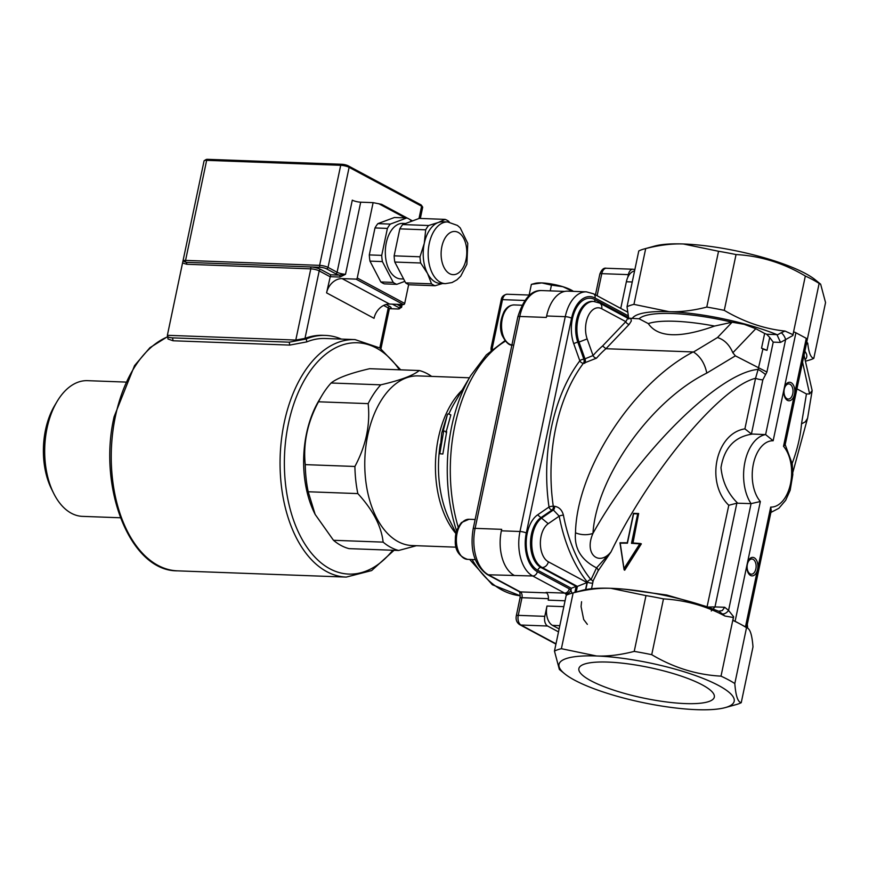 <?xml version="1.0" encoding="UTF-8"?>
<svg xmlns="http://www.w3.org/2000/svg" width="869" height="869" viewBox="0 0 869 869"><rect width="100%" height="100%" fill="white"/><g stroke="black" fill="none" stroke-linecap="round" stroke-linejoin="round"><path stroke-width="1.3" d="M607.898 662.08A69.205 15.544 11.9 0 1 679.417 675.495A69.205 15.544 11.9 0 1 714.318 697.101A69.205 15.544 11.9 0 1 643.397 698.035A69.205 15.544 11.9 0 1 578.884 668.554A69.205 15.544 11.9 0 1 607.898 662.08M125.418 382.067L87.53 380.665A67.901 40.289 92.1 0 0 57.028 401.576L54.606 405.66A61.732 36.628 92.1 0 0 51.521 489.008L53.639 493.266A67.901 40.289 92.1 0 0 71.377 513.264A67.901 40.289 92.1 0 0 82.512 516.371L120.4 517.772M57.028 401.576A67.901 40.289 92.1 0 0 53.639 493.266M333.49 540.29L315.154 514.426L308.191 491.756L357.843 493.592C372.931 510.016 381.361 526.201 383.131 542.126L333.49 540.29A91.049 54.03 92.1 0 0 349.023 548.632L398.675 550.468L416.403 545.71M305.258 464.633C303.02 443.44 307.43 422.497 318.499 401.793L368.152 403.629C370.39 424.822 365.979 445.764 354.91 466.468L305.258 464.633A91.049 54.03 92.1 0 0 308.191 491.756M331.111 383.001C337.302 377.993 350.142 373.225 369.651 368.695L419.292 370.531C413.101 375.549 400.261 380.318 380.763 384.837L331.111 383.001A91.049 54.03 92.1 0 0 321.802 395.721A91.049 54.03 92.1 0 0 318.499 401.793M431.665 376.407A91.049 54.03 92.1 0 0 419.292 370.531M380.763 384.837A91.049 54.03 92.1 0 0 368.152 403.629M354.91 466.468A91.049 54.03 92.1 0 0 357.843 493.592M383.131 542.126A91.049 54.03 92.1 0 0 398.675 550.468M315.154 514.426L314.621 513.351A83.337 49.446 -87.9 0 1 318.782 400.826L321.802 395.721M572.562 291.332L562.884 286.705A21.606 4.856 11.9 0 1 573.377 291.354M551.446 285.119L541.8 282.914A21.606 4.856 11.9 0 1 562.884 286.705L551.446 285.119L550.229 290.876M541.8 282.914L531.372 284.38L534.891 283.413A21.606 4.856 11.9 0 1 541.8 282.914M529.123 295.058L531.372 284.38M634.555 271.019A15.436 9.157 92.1 0 0 627.766 277.396L628.341 274.626A7.712 4.584 -87.9 0 1 632.947 269.238A7.712 4.584 -87.9 0 1 634.207 269.586L634.794 269.901M558.517 631.882L547.579 626.017A7.712 4.584 -87.9 0 1 544.809 616.338L546.981 606.041A15.436 9.157 92.1 0 0 552.51 625.387L559.821 625.658M559.136 628.939L552.51 625.387M469.423 377.798L418.326 375.908A84.88 50.369 92.1 0 0 364.861 458.865A84.88 50.369 92.1 0 0 412.058 545.547L456.203 547.177M516.186 616.49L520.194 597.046M439.801 453.748L441.68 433.207L447.426 414.48L442.994 431.763L443.711 430.959L439.801 453.748L442.842 454.02L446.688 431.687L443.711 430.959M445.971 432.48L450.87 414.893L447.991 413.818M620.748 308.419L626.364 281.752L632.252 281.98M627.766 277.396A15.436 9.157 92.1 0 0 626.364 281.752M571.845 593.223L570.922 590.181A10.797 6.409 92.1 0 0 569.282 588.834L537.357 571.704A30.86 18.314 -87.9 0 1 526.299 533.023A4.627 1.043 -168.1 0 0 519.988 531.502L501.37 530.807L501.685 529.34L475.115 528.352A4.627 1.043 -168.1 0 0 473.181 528.786C469.727 549.881 474.376 565.1 487.129 574.442A4.627 3.574 -61.8 0 0 488.389 574.778A37.041 21.975 -87.9 0 1 475.115 528.352L519.771 316.468L546.329 317.446L546.644 315.979L565.263 316.664L519.988 531.502A35.499 21.062 92.1 0 0 532.708 575.984L564.633 593.103A6.17 3.661 -87.9 0 1 565.567 593.885L566.697 595.048M526.299 533.023L571.574 318.195A30.86 18.314 -87.9 0 1 595.037 298.024A4.627 3.574 -61.8 0 0 593.494 293.798L586.423 291.843L567.805 291.148A35.499 21.062 92.1 0 0 546.644 315.979M544.809 616.338L518.25 615.361L521.965 597.698A4.627 2.748 92.1 0 0 520.314 591.898L488.389 574.778L532.708 575.984A4.627 3.574 118.2 0 0 537.357 571.704M501.37 530.807A35.499 21.062 92.1 0 0 514.09 575.3M696.645 709.669A89.507 20.096 -168.1 0 0 725.246 707.605A89.507 20.096 -168.1 0 0 703.792 678.7A89.507 20.096 -168.1 0 0 596.547 655.986A89.507 20.096 -168.1 0 0 564.644 673.757A89.507 20.096 -168.1 0 0 696.645 709.669M819.141 283.435A100.304 22.529 -168.1 0 0 805.335 276.027C783.469 263.025 760.375 255.866 736.043 254.563A100.304 22.529 -168.1 0 0 718.544 251.271L683.371 243.983C671.867 243.537 659.31 245.069 645.7 248.577A100.304 22.529 -168.1 0 0 644.027 249.001L654.77 246.046A89.507 20.096 11.9 0 1 683.371 243.983A89.507 20.096 11.9 0 1 815.372 279.894L820.651 284.196L819.141 283.435L806.551 343.016M569.282 588.834A4.627 3.574 118.2 0 1 564.633 593.103L546.014 592.419A6.17 3.661 -87.9 0 1 548.22 600.153L565.067 600.783M783.512 446.318A33.174 19.694 -87.9 0 1 790.486 483.87A33.174 19.694 -87.9 0 1 770.705 507.083L745.461 626.853L735.109 621.292L747.221 563.851A9.255 5.496 -87.9 0 1 754.259 557.8A9.255 5.496 -87.9 0 1 757.572 569.401A9.255 5.496 -87.9 0 1 750.534 575.452A9.255 5.496 -87.9 0 1 747.221 563.851L760.353 501.522A33.174 19.694 -87.9 0 1 753.38 463.97A33.174 19.694 -87.9 0 1 773.149 440.768L795.917 332.773L806.269 338.323L794.472 394.298A9.255 5.496 -87.9 0 1 787.433 400.348A9.255 5.496 -87.9 0 1 784.12 388.747A9.255 5.496 -87.9 0 1 791.159 382.697A9.255 5.496 -87.9 0 1 794.472 394.298L783.512 446.318L785.131 444.83L806.486 343.472M784.272 389.214A7.593 4.508 92.1 0 0 788.237 399.077A7.593 4.508 92.1 0 0 793.017 391.658A7.593 4.508 92.1 0 0 788.802 383.913A7.593 4.508 92.1 0 0 784.272 389.214M747.373 564.318A7.593 4.508 92.1 0 0 751.337 574.181A7.593 4.508 92.1 0 0 756.117 566.762A7.593 4.508 92.1 0 0 751.902 559.017A7.593 4.508 92.1 0 0 747.373 564.318M633.479 513.373L627.277 542.799A74.223 16.663 -168.1 0 0 620.097 542.81L624.192 569.934L641.355 543.853L624.713 570.205L624.061 569.651L619.955 542.832M624.192 569.934L620.227 543.19A74.843 16.804 11.9 0 1 627.418 543.201L633.62 513.764A74.843 16.804 11.9 0 1 637.683 513.916L638.65 513.536L637.683 513.916L631.491 543.342A74.843 16.804 11.9 0 1 639.736 543.918L624.148 568.337M639.736 543.918L632.339 542.94M640.725 543.559A74.223 16.663 -168.1 0 0 632.447 542.973L631.491 543.342L632.447 542.973L638.65 513.536L632.99 542.973M638.389 513.525A74.223 16.663 -168.1 0 0 633.62 513.351L633.62 513.764M633.555 513.655L627.418 543.201M711.287 610.972L714.991 606.91L707.409 607.051M760.353 501.522L751.066 503.629L736.847 503.184L728.798 505.269L707.04 606.92M707.073 606.725L666.751 595.015L624.485 589.215M719.141 611.428L724.952 616.034C705.943 605.889 685.445 600.175 663.481 598.882A100.304 22.529 -168.1 0 0 645.982 595.602L610.809 588.302C599.317 587.857 586.749 589.388 573.138 592.908A100.304 22.529 -168.1 0 0 571.465 593.331L582.208 590.366A89.507 20.096 11.9 0 1 610.809 588.302A89.507 20.096 11.9 0 1 718.641 611.244L722.28 610.57L724.703 607.268L714.991 606.91L736.847 503.184M574.876 592.386L576.147 586.358L571.324 588.28L570.922 590.181A4.627 3.128 139.5 0 1 565.567 593.885M591.517 588.737L593.223 580.601L598.089 570.89L610.994 551.934C649.621 471.889 720.673 386.553 755.552 378.308A6.17 1.39 -168.1 0 0 762.841 379.829L766.914 372.03L735.37 355.845L732.849 352.749L755.791 328.721L744.19 324.311L732.122 322.214L714.568 326.06C679.895 338.421 657.811 337.596 648.307 323.605L639.106 318.782L627.711 318.141M628.472 317.587L594.863 299.566A29.579 17.554 92.1 0 0 575.43 309.744A29.579 17.554 92.1 0 0 573.703 343.592L579.829 360.82A3.085 1.89 -142.9 0 0 583.403 363.307L596.525 358.158A135.803 80.589 -87.9 0 1 605.932 348.719L693.125 351.945C632.828 383.511 576.625 469.912 575.495 532.806C574.105 548.285 581.122 559.973 596.547 567.87M598.089 570.89A3.085 2.585 40.3 0 0 596.547 567.859L610.994 551.934C598.937 566.631 583.783 554.15 592.973 533.349C596.319 477.483 650.816 400.75 706.801 373.083C704.77 363.438 700.338 356.409 693.495 352.021L693.125 351.945M805.433 359.386A89.507 20.096 -168.1 0 0 804.846 351.272M804.021 355.16L812.157 390.605L809.626 393.929L806.443 393.961L796.927 388.856M761.537 348.176L764.644 333.468A77.156 17.326 11.9 0 1 766.654 334.228L769.717 337.465L767.001 350.326A6.17 1.39 11.9 0 1 762.939 348.925L761.537 348.176A77.156 17.326 11.9 0 1 767.001 350.326M766.914 372.03L773.214 342.136L780.525 342.397L776.94 334.619A89.507 20.096 -168.1 0 0 669.108 311.667A89.507 20.096 -168.1 0 0 632.197 318.521M773.214 342.136L769.717 337.465M596.547 567.859L590.996 579.699A3.085 2.716 -175.1 0 1 592.94 581.969M765.263 374.354A6.17 0.63 35.4 0 0 758.126 369.401L755.552 378.308L744.896 428.851C715.643 433.359 705.259 482.708 728.787 505.269M596.525 358.158A3.085 1.999 40.9 0 1 593.049 355.54L583.892 359.255A3.085 1.38 -19.5 0 0 579.829 360.82A138.888 82.414 92.1 0 0 549.023 507.007A3.085 2.27 -124.5 0 0 552.141 509.951L553.379 509.994L559.201 516.164A3.085 0.891 169.2 0 1 563.427 515.198C562.058 509.984 559.093 507.018 554.531 506.29L553.281 506.247A3.085 0.739 -8.4 0 0 549.023 507.007L537.618 514.85A29.579 17.554 92.1 0 0 526.179 543.473A29.579 17.554 92.1 0 0 537.813 570.314L571.324 588.28M627.831 318.206L625.81 321.649A3.085 2.064 43.7 0 0 629.21 324.343L605.932 348.719L602.597 345.96A138.888 82.414 92.1 0 0 593.049 355.54L587.151 338.943A20.324 12.057 -87.9 0 1 588.346 315.708A20.324 12.057 -87.9 0 1 601.696 308.723L625.81 321.649L602.597 345.96M762.939 348.925L758.126 369.401C718.62 372.671 637.933 452.76 592.973 533.349A15.436 9.048 -175.4 0 1 575.495 532.806M732.849 352.749C729.395 344.732 724.279 339.66 717.49 337.541L693.495 352.021M806.443 393.961L801.5 423.866L805.281 421.845L807.583 418.271L812.157 390.605M744.896 428.851L751.424 434L765.611 434.598A39.355 23.354 92.1 0 0 744.961 461.939A39.355 23.354 92.1 0 0 751.066 503.629L728.559 610.418L724.703 607.268M806.313 344.287L807.768 343.266L806.78 342.082M564.644 673.757L559.364 669.456L554.465 651.087A100.304 22.529 11.9 0 1 561.385 648.698L596.547 655.986C608.05 656.443 620.607 654.9 634.229 651.392A100.304 22.529 11.9 0 1 651.728 654.683C673.584 667.685 696.688 674.844 721.009 676.147A100.304 22.529 11.9 0 1 734.816 683.545L747.275 624.083L747.709 628.244C750.392 629.732 752.152 635.945 752.989 646.884L741.235 702.684A100.304 22.529 11.9 0 1 735.989 704.64L725.246 707.605M745.461 626.853A6.17 1.39 11.9 0 1 746.514 627.711L747.275 624.083M770.705 507.083L771.237 510.755L747.394 623.877M806.551 342.799L807.312 339.182A6.17 1.39 -168.1 0 0 806.269 338.323M737.64 503.129C727.983 493.69 722.432 481.861 720.988 467.663C724.192 447.948 734.587 436.759 752.185 434.098M721.998 613.775A6.17 3.867 129.3 0 0 728.559 610.418L733.632 616.773L732.871 620.39A6.17 1.39 11.9 0 1 735.109 621.292M724.942 616.034L733.371 617.501L733.632 616.773M780.525 342.397L785.63 339.583A6.17 2.509 61.1 0 0 781.22 332.751L777.418 334.869M773.149 440.768L765.611 434.598L785.63 339.583L792.908 335.488L792.973 334.674L785 331.056L781.22 332.751M795.917 332.773A6.17 1.39 -168.1 0 0 793.669 331.871L792.908 335.488M571.465 593.331A100.304 22.529 -168.1 0 0 566.219 595.287L554.465 651.087M585.565 589.595L587.042 582.556L577.385 586.401L576.201 592.028M537.813 570.314A3.085 2.39 118.2 0 1 540.92 567.468L576.147 586.358L577.385 586.401L542.158 567.511A6.17 4.769 118.2 0 0 548.361 561.808A20.324 12.057 -87.9 0 1 540.366 543.375A20.324 12.057 -87.9 0 1 548.22 523.703L559.201 516.164A138.888 82.414 92.1 0 0 587.39 582.121L585.825 589.551M755.791 328.721L764.644 333.468M746.514 627.711A100.304 22.529 -168.1 0 0 740.29 624.072A100.304 22.529 -168.1 0 0 732.871 620.39M805.335 276.027L792.973 334.674M736.043 254.563L724.279 310.363C744.07 322.008 764.307 328.906 785 331.056M807.768 343.266C808.757 352.738 810.766 357.778 813.797 358.365A100.304 22.529 11.9 0 1 808.55 360.32L805.813 361.08M820.651 284.196L825.55 302.564L813.797 358.365M628.819 319.042L627.027 306.757A100.304 22.529 11.9 0 1 633.935 304.378L669.108 311.667C680.612 312.112 693.169 310.581 706.779 307.072A100.304 22.529 11.9 0 1 724.279 310.363M644.027 249.001A100.304 22.529 -168.1 0 0 638.78 250.967L627.027 306.757M718.544 251.271L706.779 307.072M645.7 248.577L633.935 304.378M734.816 683.545C735.728 695.776 737.857 702.152 741.235 702.684M721.009 676.147L733.371 617.501M561.385 648.698L573.138 592.908M634.229 651.392L645.982 595.602M651.728 654.683L663.481 598.882M447.644 221.953L442.679 221.769A30.86 18.314 92.1 0 0 438.28 222.497A30.86 18.314 92.1 0 0 424.278 243.353A30.86 18.314 92.1 0 0 427.537 273.474A30.86 18.314 92.1 0 0 440.398 283.457L445.362 283.642L452.01 282.555L456.92 279.851L460.733 276.19L466.892 264.209L467.761 243.342L460.201 227.841L457.431 225.429L447.644 221.953A30.86 18.314 92.1 0 0 428.2 252.119A30.86 18.314 92.1 0 0 445.362 283.642M442.506 283.533L435.097 285.738A33.945 20.15 -87.9 0 1 431.535 283.837L427.537 273.474L420.672 263.003A33.945 20.15 -87.9 0 1 420.009 256.789L424.278 243.353L425.691 229.818A33.945 20.15 -87.9 0 1 428.58 225.516L438.28 222.497L445.113 219.379A33.945 20.15 -87.9 0 1 448.676 221.28L449.295 222.095M445.113 219.379L419.238 218.412L402.705 224.56A33.945 20.15 92.1 0 0 399.816 228.862L394.135 255.834A33.945 20.15 92.1 0 0 394.798 262.047L405.66 282.881A33.945 20.15 92.1 0 0 409.223 284.782L435.097 285.738M405.66 282.881L431.535 283.837M394.798 262.047L420.672 263.003M394.135 255.834L420.009 256.789M399.816 228.862L425.691 229.818M402.705 224.56L428.58 225.516M403.64 279.003L400.794 278.906A27.775 16.478 -87.9 0 1 385.347 250.533A27.775 16.478 -87.9 0 1 402.847 223.387L405.595 223.485M393.244 282.414L380.828 281.958A33.945 20.15 -87.9 0 0 384.391 283.87L396.807 284.326A33.945 20.15 -87.9 0 1 393.244 282.414L382.393 261.591A33.945 20.15 -87.9 0 1 381.719 255.377L387.4 228.406A33.945 20.15 -87.9 0 1 390.29 224.093L406.833 217.956A33.945 20.15 -87.9 0 1 410.385 219.868L411.189 221.41M380.828 281.958L369.977 261.124L382.393 261.591M369.977 261.124A33.945 20.15 -87.9 0 1 369.303 254.91L381.719 255.377M369.303 254.91L374.984 227.939L387.4 228.406M374.984 227.939A33.945 20.15 -87.9 0 1 377.874 223.637L390.29 224.093M377.874 223.637L394.417 217.5L406.833 217.956M404.856 281.339L396.807 284.326M182.609 262.97L186.672 264.263A1.542 0.912 -87.9 0 0 186.118 262.329L320.172 267.294A1.542 0.912 -87.9 0 1 319.618 265.36L185.564 260.396A1.542 0.912 92.1 0 0 186.118 262.329L182.968 260.993L167.369 335.304L295.786 340.061L304.986 338.399A121.91 72.344 -87.9 0 1 322.877 335.325L325.364 335.412A121.91 72.344 92.1 0 0 306.257 338.964L289.225 342.18L289.768 345.091L173.094 340.767L167.978 338.986L167.619 335.315C166.902 336.748 168.543 337.596 172.54 337.867L289.225 342.18M341.419 339.095A121.91 72.344 92.1 0 0 325.364 335.412M400.728 369.846L379.872 347.969L355.041 339.594L325.245 338.497A118.825 70.508 92.1 0 0 306.811 341.886L289.768 345.091M422.584 206.941L421.4 205.247A4.627 1.043 -168.1 0 0 420.672 204.682L348.187 165.816A4.627 1.043 -168.1 0 0 341.875 164.284L207.821 159.331A4.627 1.043 -168.1 0 0 206.051 159.559L204.291 160.635A6.17 1.39 11.9 0 1 206.648 160.341L340.702 165.295A6.17 1.39 11.9 0 1 349.121 167.337L421.606 206.203A6.17 1.39 11.9 0 1 422.584 206.941A6.17 1.39 11.9 0 1 422.682 207.289L420.324 218.456M207.821 159.331L206.648 160.341L185.564 260.396A6.17 1.39 -168.1 0 0 182.979 260.982L204.063 160.917A6.17 1.39 11.9 0 1 204.291 160.635M381.372 204.291L373.116 202.64L357.246 277.982A1.238 0.956 118.2 0 1 355.997 279.123L403.455 304.574A1.238 0.956 -61.8 0 0 404.704 303.433L357.246 277.982M408.669 284.576L404.704 303.433M373.116 202.64L360.7 202.184A6.17 1.39 11.9 0 1 352.293 200.152L337.096 272.247L328.037 267.391A6.17 1.39 -168.1 0 0 319.618 265.36L340.702 165.295L341.875 164.284M412.514 220.922L411.58 220.487M403.455 304.574L389.562 304.063L342.104 278.612L355.997 279.123M342.104 278.612A15.436 11.927 -61.8 0 0 326.581 292.864L330.687 274.789L320.759 269.466A7.712 1.738 -168.1 0 0 310.244 266.924A1.542 0.912 92.1 0 1 310.798 268.858A6.17 1.39 11.9 0 1 319.205 270.889L329.992 276.679L339.931 277.048A1.542 0.912 92.1 0 0 339.377 275.115L330.687 274.789M326.581 292.864L374.039 318.315A15.436 11.927 118.2 0 1 389.562 304.063M339.931 277.048L345.514 274.289L339.377 275.115A7.712 1.738 -168.1 0 1 335.543 273.681A1.542 1.195 -61.8 0 0 337.096 272.247A6.17 1.39 11.9 0 0 345.514 274.289L360.7 202.184M469.032 519.271L461.504 522.519C457.246 527.907 455.204 533.457 455.378 539.182C454.509 549.534 458.56 556.269 467.544 559.364A20.063 11.905 -87.9 0 1 456.388 538.878A20.063 11.905 -87.9 0 1 469.032 519.271L475.137 519.499M511.917 344.95A20.063 11.905 -87.9 0 1 503.194 335.858A20.063 11.905 -87.9 0 1 503.292 315.197A20.063 11.905 -87.9 0 1 514.198 304.932L521.824 305.215M492.593 349.088L492.473 348.893A1.542 1.195 118.2 0 1 492.332 347.839L502.488 299.631A7.712 4.584 -87.9 0 1 507.083 294.233L529.569 295.069M492.332 347.839A3.085 0.695 -168.1 0 0 491.039 348.121L501.196 299.924A3.085 0.695 11.9 0 1 502.488 299.631L524.659 300.457M555.997 643.799L521.009 625.028L547.579 626.017M519.76 624.692A4.627 3.574 118.2 0 0 521.009 625.028A7.712 4.584 -87.9 0 1 518.25 615.361A4.627 1.043 -168.1 0 0 516.305 615.795C515.578 619.706 516.729 622.682 519.76 624.692L555.932 644.103M517.826 316.903A4.627 1.043 11.9 0 1 519.771 316.468A37.041 21.975 -87.9 0 1 541.843 290.561C531.535 289.855 523.529 298.632 517.826 316.903L473.181 528.786M504.965 340.637L486.39 354.856L470.705 375.625L454.324 403.27A87.139 51.706 92.1 0 0 448.817 414.133M440.29 444.026A87.139 51.706 92.1 0 0 449.968 520.922L456.095 533.251M462.058 390.224A84.88 50.369 92.1 0 0 456.008 533.685M470.705 375.625A128.916 76.494 92.1 0 0 456.659 531.111M548.415 598.676L521.965 597.698A4.627 1.043 -168.1 0 0 520.031 598.133C520.238 594.222 519.901 592.017 519.01 591.539M487.129 574.442L519.054 591.561A4.627 3.574 -61.8 0 0 520.314 591.898L546.644 592.875M597.122 295.742L601.782 273.648A4.627 1.043 -168.1 0 0 599.838 274.083L595.461 294.852M628.341 274.626L601.782 273.648A7.712 4.584 -87.9 0 1 606.377 268.249C603.781 267.63 601.598 269.575 599.838 274.083M491.691 349.849A3.085 1.781 -31.5 0 1 492.473 348.893M505.41 341.191A131.176 77.841 92.1 0 0 458.213 527.179M472.063 559.538A131.176 77.841 92.1 0 0 520.249 595.765L492.354 584.75L469.662 559.44M587.042 582.556L548.361 561.808M571.574 318.195A4.627 1.043 -168.1 0 0 565.263 316.664A35.499 21.062 92.1 0 1 586.423 291.843M595.037 298.024L628.113 315.762M732.035 322.214A83.337 18.716 -168.1 0 0 639.106 318.782M648.307 323.605A77.156 17.326 11.9 0 1 714.568 326.06M629.21 324.343L631.339 320.965L630.753 318.467M732.122 322.214L717.49 337.541M776.94 334.619L766.654 334.228M592.723 583.012A3.085 0.695 11.9 0 1 590.268 582.99A3.085 0.695 11.9 0 1 587.39 582.121A3.085 2.053 -39.1 0 1 590.996 579.699A135.803 80.589 -87.9 0 1 563.427 515.198M554.531 506.29A3.085 1.836 92.1 0 1 553.379 509.994L541.984 517.826A26.494 15.718 92.1 0 0 531.741 543.473A26.494 15.718 92.1 0 0 542.158 567.511L540.92 567.468A26.494 15.718 -87.9 0 1 530.503 543.429A26.494 15.718 -87.9 0 1 540.735 517.783L552.141 509.951A3.085 1.836 -87.9 0 0 553.281 506.247A135.803 80.589 -87.9 0 1 583.403 363.307A3.085 1.836 92.1 0 0 583.892 359.255L577.776 342.028L573.703 343.592M584.652 363.361A3.085 1.836 92.1 0 0 585.141 359.299L579.015 342.071L587.151 338.943M548.22 523.703L537.618 514.85M706.801 373.083L735.37 355.845M802.554 362.156L809.626 393.929M801.5 423.866C800.468 436.314 797.362 449.49 792.18 463.394M751.424 434L762.841 379.829M594.863 299.566A3.085 2.39 -61.8 0 0 595.091 301.576M577.776 342.028A26.494 15.718 -87.9 0 1 578.026 314.839A26.494 15.718 -87.9 0 1 592.386 301.391L593.625 301.434A26.494 15.718 92.1 0 0 579.265 314.882A26.494 15.718 92.1 0 0 579.015 342.071L577.776 342.028M627.82 318.206L599.653 303.096A6.17 4.769 118.2 0 1 601.696 308.723M627.483 311.46L626.343 311.417M563.829 606.66L546.981 606.041M456.236 274.148A21.606 12.818 -87.9 0 1 441.865 246.59A21.606 12.818 -87.9 0 1 463.753 238.464A21.606 12.818 -87.9 0 1 456.236 274.148M173.094 340.767L172.54 337.867M306.811 341.886L306.257 338.964M355.041 339.594A118.825 70.508 92.1 0 0 284.206 422.714A118.825 70.508 92.1 0 0 346.253 577.092L177.45 570.846A118.825 70.508 -87.9 0 1 115.392 416.468A118.825 70.508 -87.9 0 1 167.576 336.835M392.734 550.251A115.74 68.684 -87.9 0 1 311.46 553.205A115.74 68.684 -87.9 0 1 288.41 423.724A115.74 68.684 -87.9 0 1 399.414 369.803M420.672 204.682L421.606 206.203L419.01 218.499M348.187 165.816L349.121 167.337L328.037 267.391A1.542 1.195 -61.8 0 1 326.483 268.814L335.543 273.681M378.667 203.65L405.236 217.902M410.972 220.976L411.537 221.28M383.62 305.432L388.237 307.908A1.542 1.195 118.2 0 1 389.79 306.485L386.064 304.487M379.807 347.926L388.237 307.908A6.17 1.39 11.9 0 1 389.312 309.006L389.757 308.343L389.062 308.473M389.529 308.538A7.712 1.738 -168.1 0 0 389.79 306.485M304.986 338.399L319.205 270.889A1.542 1.195 118.2 0 1 320.759 269.466M392.397 304.161L398.969 307.691A4.627 1.043 11.9 0 1 397.828 308.94L389.464 308.625M186.672 264.263L310.798 268.858L295.786 340.061M398.371 308.94A1.542 0.912 -87.9 0 1 398.078 309.006A1.542 0.912 -87.9 0 1 397.828 308.94M389.431 308.691L398.078 309.006L401.587 307.354A6.17 1.39 -168.1 0 0 400.511 306.257A1.542 1.195 118.2 0 1 398.969 307.691M400.891 304.476L400.511 306.257L396.916 304.335M320.172 267.294A4.627 1.043 11.9 0 1 326.483 268.814M587.357 624.355L583.675 619.499L581.068 606.595L581.567 601.728M467.544 559.364L475.278 559.658M512.71 345.026C509.397 345.808 505.877 342.582 502.13 335.358C499.403 328.221 500.077 320.259 504.139 311.45C506.692 307.192 510.038 305.019 514.198 304.932M564.763 291.408L541.843 290.561M520.031 598.133L516.305 615.795M632.947 269.238L606.377 268.249M491.039 348.121L491.104 350.37M501.196 299.924C501.609 296.774 503.575 294.884 507.083 294.233M633.534 513.329L638.541 513.514M619.988 542.777L627.331 542.756M593.494 293.798L627.559 312.069M807.616 418.076L792.854 472.291M770.879 512.449L778.852 508.278L785.652 500.316L790.16 490.29L792.81 474.648L792.256 463.937L785.174 444.624M599.653 303.096L593.625 301.434M167.543 336.661L149.903 347.709L134.554 365.599L114.1 416.762C97.513 488.02 130.285 571.378 177.45 570.846M346.253 577.092L371.639 570.575L394.059 550.294M381.491 204.258L407.615 218.271M409.647 219.357L412.134 220.693M380.948 348.708L389.312 309.006M401.587 307.354L402.184 304.53"/></g></svg>

